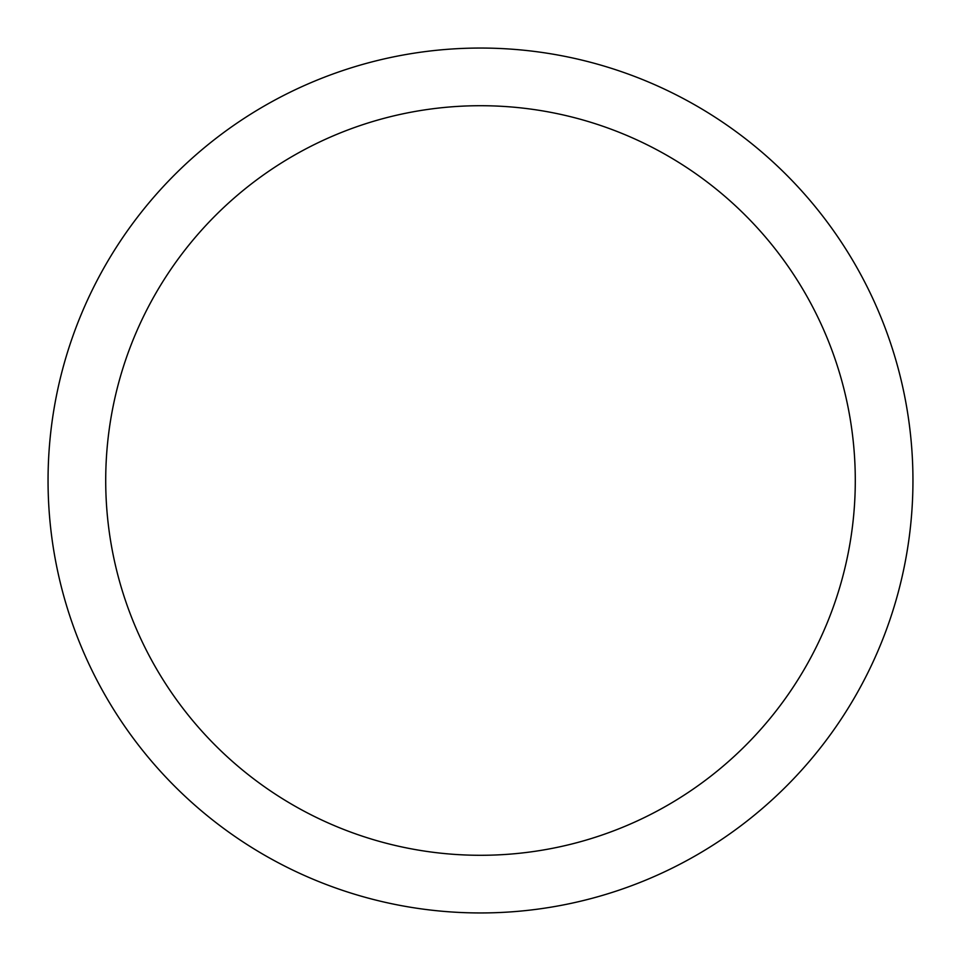 <?xml version="1.0" encoding="UTF-8"?>
<svg xmlns="http://www.w3.org/2000/svg" width="961" height="961" viewBox="0 0 961 961"><rect width="100%" height="100%" fill="white"/><g stroke="black" fill="none" stroke-linecap="round" stroke-linejoin="round"><path stroke-width="1.44" d="M48.05 480.5A432.45 432.45 0 0 0 480.5 912.95A432.45 432.45 0 0 0 912.95 480.5A432.45 432.45 0 0 0 480.5 48.05A432.45 432.45 0 0 0 48.05 480.5M855.29 480.5A374.79 374.79 0 0 1 480.5 855.29A374.79 374.79 0 0 1 105.71 480.5A374.79 374.79 0 0 1 480.5 105.71A374.79 374.79 0 0 1 855.29 480.5"/></g></svg>
